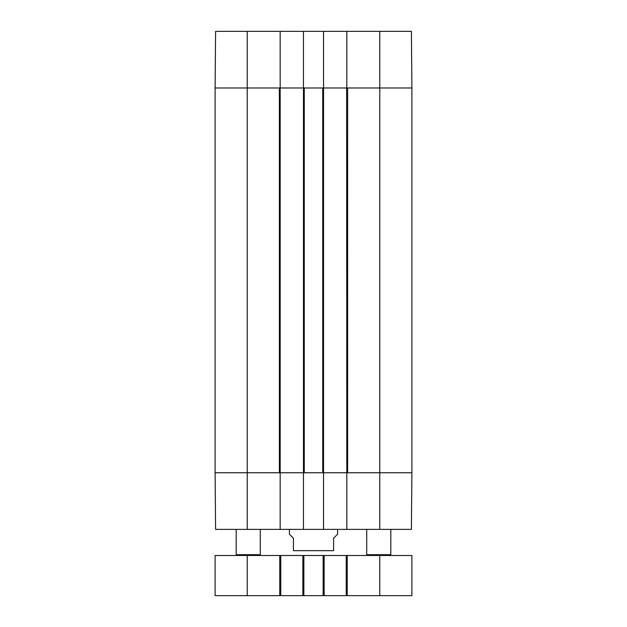 <?xml version="1.0" encoding="UTF-8"?>
<svg xmlns="http://www.w3.org/2000/svg" width="627" height="627" viewBox="0 0 627 627"><rect width="100%" height="100%" fill="white"/><g stroke="black" fill="none" stroke-linecap="round" stroke-linejoin="round"><path stroke-width="0.94" d="M236.99 555.483L236.183 554.683L260.283 554.683L260.283 529.376M367.524 555.483L366.717 554.683L390.817 554.683L390.817 529.376M411.9 116.881L411.9 120.337M411.9 115.964L411.9 116.512M411.9 116.434L411.9 117.186M411.9 120.141L411.9 123.519M411.9 112.319L411.9 116.254M411.9 111.778L411.9 112.554M411.9 124.593L411.9 138.81M411.9 124.436L411.9 124.961M323.54 31.35L346.833 31.35L346.833 87.984L379.774 87.984L379.774 472.75L347.64 472.75L347.64 87.984L411.9 87.984L411.9 472.75L379.774 472.75L411.9 472.75L411.406 529.376L323.54 529.376L323.54 31.35L303.46 31.35L303.46 529.376L323.54 529.376M247.226 529.376L215.594 529.376L215.1 472.75L215.1 87.984L279.36 87.984L279.36 472.75L215.1 472.75L247.226 472.75L247.226 529.376L280.167 529.376L280.167 31.35L303.46 31.35M280.363 87.984L303.256 87.984M304.26 87.984L322.74 87.984L322.74 472.75L304.26 472.75L304.26 87.984M323.744 87.984L346.637 87.984L346.833 529.376M346.637 472.75L323.744 472.75M303.256 472.75L280.363 472.75M215.1 555.483L411.9 555.483L411.9 595.65L215.1 595.65L215.1 555.483M280.763 555.483L280.763 595.65M302.857 555.483L302.857 595.65M324.143 555.483L324.143 595.65M346.237 555.483L346.237 595.65M411.9 555.483L411.9 595.65M289.4 529.376L289.4 534.196L293.42 538.217L293.42 550.663C293.42 557.732 293.42 557.732 293.42 550.663L333.58 550.663C333.58 557.732 333.58 557.732 333.58 550.663L333.58 538.217L337.6 534.196L337.6 529.376M294.22 555.483L293.42 555.42M303.46 529.376L280.167 529.376M280.167 472.75L247.226 472.75L247.226 87.984L280.167 87.984M323.54 472.75L303.46 472.75M379.774 529.376L379.774 472.75L346.833 472.75M411.578 51.43L411.72 67.497M379.774 31.35L379.774 87.984L411.9 87.984L411.406 31.35L346.833 31.35M215.1 87.984L247.226 87.984L247.226 31.35L215.594 31.35L215.1 87.984M303.46 87.984L323.54 87.984M280.167 31.35L247.226 31.35M247.226 555.483L247.226 595.65M279.76 555.483L279.76 595.65M303.86 555.483L303.86 595.65M323.14 555.483L323.14 595.65M347.24 555.483L347.24 595.65M379.774 555.483L379.774 595.65M259.476 555.483L260.283 554.683M236.183 554.683L236.183 529.376M390.01 555.483L390.817 554.683M366.717 554.683L366.717 529.376M333.58 555.42L332.78 555.483"/></g></svg>
